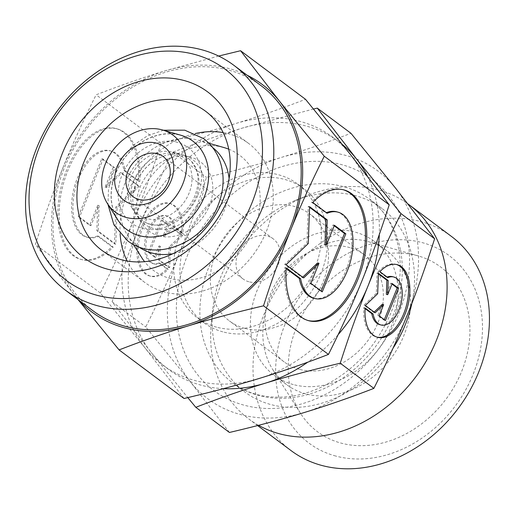 <?xml version="1.0" encoding="UTF-8"?>
<svg xmlns="http://www.w3.org/2000/svg" width="515" height="515" viewBox="0 0 515 515"><rect width="100%" height="100%" fill="white"/><g stroke="black" fill="none" stroke-linecap="round" stroke-linejoin="round"><path stroke-width="0.39" stroke-dasharray="2.58 1.93" d="M203.998 197.264A55.028 44.644 -53.2 0 0 180.211 135.22A55.028 44.644 -53.2 0 0 115.695 173.484A55.028 44.644 -53.2 0 0 139.481 235.529A55.028 44.644 -53.2 0 0 203.998 197.264M153.476 228.46A40.267 32.67 126.8 0 1 137.614 216.796A40.267 32.67 126.8 0 1 133.024 194.979A40.267 32.67 126.8 0 1 136.063 183.057A40.267 32.67 126.8 0 1 161.485 156.933A40.267 32.67 126.8 0 1 183.282 155.054A40.267 32.67 126.8 0 1 183.707 155.169A40.267 32.67 126.8 0 1 200.689 200.457A40.267 32.67 126.8 0 1 153.476 228.46M117.678 219.699A55.202 44.786 126.8 0 1 123.767 158.845A55.202 44.786 126.8 0 1 180.276 135.059A55.202 44.786 126.8 0 1 180.862 135.226M158.755 235.831A43.151 35.007 126.8 0 1 141.76 223.33A43.151 35.007 126.8 0 1 146.518 175.763A43.151 35.007 126.8 0 1 190.692 157.172A43.151 35.007 126.8 0 1 191.149 157.3A43.151 35.007 126.8 0 1 209.238 206.084A43.151 35.007 126.8 0 1 158.755 235.831M223.143 132.587A86.758 70.388 126.8 0 1 228.75 133.823A86.758 70.388 126.8 0 1 248.61 143.428A86.758 70.388 126.8 0 1 260.41 243.724A86.758 70.388 126.8 0 1 164.536 291.973A86.758 70.388 126.8 0 1 144.676 282.375A86.758 70.388 126.8 0 1 127.089 260.996M120.124 233.862A86.758 70.388 126.8 0 1 195.14 133.572M141.709 257.609A71.907 58.337 126.8 0 1 149.646 178.338A71.907 58.337 126.8 0 1 223.259 147.361A71.907 58.337 126.8 0 1 224.019 147.573M228.737 149.176A71.907 58.337 126.8 0 1 252.981 231.602A71.907 58.337 126.8 0 1 170.034 278.435A71.907 58.337 126.8 0 1 144.58 261.684M138.297 246.614A61.955 50.264 126.8 0 1 127.392 235.027A61.955 50.264 126.8 0 1 134.228 166.725A61.955 50.264 126.8 0 1 197.651 140.035A61.955 50.264 126.8 0 1 198.314 140.215A61.955 50.264 126.8 0 1 212.508 147.406M229.104 178.531A61.955 50.264 126.8 0 1 172.847 253.747M218.637 56.051L165.598 70.703A142.146 115.321 126.8 0 1 229.677 68.701A142.146 115.321 126.8 0 1 247.091 75.209M78.808 300.181A142.146 115.321 126.8 0 1 74.482 295.101L78.1 299.653M184.029 398.501L144.947 347.805L100.341 292.99C113.01 267.736 124.057 243.492 133.475 220.253C142.919 197.039 152.125 171.418 161.086 143.395C188.657 136.932 213.654 130.269 236.063 123.413A142.146 115.321 126.8 0 1 300.142 121.411A142.146 115.321 126.8 0 1 350.123 154.12A142.146 115.321 126.8 0 1 361.594 281.673A142.146 115.321 126.8 0 1 259.006 378.519A142.146 115.321 126.8 0 1 194.928 380.521A142.146 115.321 126.8 0 1 144.947 347.805A142.146 115.321 126.8 0 1 133.475 220.253A142.146 115.321 126.8 0 1 236.063 123.413C258.504 116.577 281.654 108.543 305.517 99.305M229.439 432.465L190.35 381.776L145.751 326.954C158.24 302.105 169.28 277.862 178.885 254.223C188.484 230.585 197.683 204.964 206.496 177.36C233.655 171.006 258.646 164.343 281.473 157.378A142.146 115.321 126.8 0 1 345.546 155.376A142.146 115.321 126.8 0 1 395.526 188.091A142.146 115.321 126.8 0 1 406.998 315.644A142.146 115.321 126.8 0 1 304.41 412.483A142.146 115.321 126.8 0 1 240.338 414.485A142.146 115.321 126.8 0 1 190.35 381.776A142.146 115.321 126.8 0 1 178.885 254.223A142.146 115.321 126.8 0 1 281.473 157.378C304.294 150.412 327.443 142.378 350.927 133.269M313.545 109.006L242.327 128.1A142.146 115.321 126.8 0 1 306.399 126.098A142.146 115.321 126.8 0 1 342.649 144.747M223.426 388.658A142.146 115.321 126.8 0 1 201.191 385.207A142.146 115.321 126.8 0 1 151.21 352.492L187.782 397.612M92.932 310.745A140.473 113.963 126.8 0 1 73.825 148.339A140.473 113.963 126.8 0 1 229.059 70.227A140.473 113.963 126.8 0 1 261.214 85.773M216.59 327.173A83.617 67.838 126.8 0 1 197.451 317.922A83.617 67.838 126.8 0 1 186.076 221.25A83.617 67.838 126.8 0 1 278.48 174.759A83.617 67.838 126.8 0 1 297.619 184.01A83.617 67.838 126.8 0 1 308.987 280.675A83.617 67.838 126.8 0 1 216.59 327.173M222.853 331.86A83.617 67.838 126.8 0 1 203.708 322.602A83.617 67.838 126.8 0 1 192.34 225.937A83.617 67.838 126.8 0 1 284.744 179.439A83.617 67.838 126.8 0 1 303.882 188.696A83.617 67.838 126.8 0 1 315.251 285.361A83.617 67.838 126.8 0 1 222.853 331.86M393.042 348.192A114.555 92.938 126.8 0 1 270.903 404.565A114.555 92.938 126.8 0 1 244.683 391.889A114.555 92.938 126.8 0 1 212.611 310.455A114.555 92.938 126.8 0 1 294.741 200.663A114.555 92.938 126.8 0 1 355.691 195.751A114.555 92.938 126.8 0 1 381.911 208.427A114.555 92.938 126.8 0 1 411.858 303.425M258.556 425.319A133.784 108.536 126.8 0 1 248.758 418.952A133.784 108.536 126.8 0 1 211.305 323.851A133.784 108.536 126.8 0 1 307.217 195.629A133.784 108.536 126.8 0 1 378.403 189.887A133.784 108.536 126.8 0 1 407.977 203.921M291.097 450.625A133.784 108.536 126.8 0 1 272.899 295.958A133.784 108.536 126.8 0 1 420.742 221.559A133.784 108.536 126.8 0 1 451.365 236.366M335.735 456.045A117.06 94.972 126.8 0 1 285.13 324.064A117.06 94.972 126.8 0 1 422.384 242.662A117.06 94.972 126.8 0 1 472.989 374.643A117.06 94.972 126.8 0 1 335.735 456.045M305.755 393.878A83.617 67.838 126.8 0 1 286.617 384.621A83.617 67.838 126.8 0 1 272.828 369.661A83.617 67.838 126.8 0 1 282.053 277.482A83.617 67.838 126.8 0 1 367.646 241.458A83.617 67.838 126.8 0 1 368.54 241.709A83.617 67.838 126.8 0 1 386.791 250.715A83.617 67.838 126.8 0 1 398.159 347.38A83.617 67.838 126.8 0 1 305.755 393.878M417.124 255.614A102.846 83.436 -53.2 0 0 311.839 299.923A102.846 83.436 -53.2 0 0 300.49 413.3A102.846 83.436 -53.2 0 0 341.001 443.087A102.846 83.436 -53.2 0 0 461.331 372.197A102.846 83.436 -53.2 0 0 418.219 255.916A102.846 83.436 -53.2 0 0 417.124 255.614M293.312 384.563A83.617 67.838 126.8 0 1 274.173 375.313A83.617 67.838 126.8 0 1 262.798 278.647A83.617 67.838 126.8 0 1 355.202 232.149A83.617 67.838 126.8 0 1 374.341 241.4A83.617 67.838 126.8 0 1 385.716 338.072A83.617 67.838 126.8 0 1 293.312 384.563M244.696 328.332A66.892 54.268 126.8 0 1 229.387 320.929A66.892 54.268 126.8 0 1 220.291 243.595A66.892 54.268 126.8 0 1 294.213 206.399A66.892 54.268 126.8 0 1 309.521 213.796A66.892 54.268 126.8 0 1 318.618 291.13A66.892 54.268 126.8 0 1 244.696 328.332M299.498 369.326A66.892 54.268 126.8 0 1 284.19 361.923A66.892 54.268 126.8 0 1 275.094 284.589A66.892 54.268 126.8 0 1 349.016 247.393A66.892 54.268 126.8 0 1 364.324 254.796A66.892 54.268 126.8 0 1 373.42 332.123A66.892 54.268 126.8 0 1 299.498 369.326M248.867 281.769A25.087 20.349 126.8 0 1 243.125 278.995A25.087 20.349 126.8 0 1 239.72 249.994A25.087 20.349 126.8 0 1 267.44 236.05A25.087 20.349 126.8 0 1 273.182 238.825A25.087 20.349 126.8 0 1 276.594 267.826A25.087 20.349 126.8 0 1 248.867 281.769M396.531 264.51A37.627 20.935 105.1 0 0 395.868 264.304A37.627 20.935 105.1 0 0 378.525 271.289L386.54 277.282A24.836 13.815 -74.9 0 1 387.093 277.051M379.87 271.65L378.525 271.289M392.539 276.658A24.836 13.815 -74.9 0 1 400.477 299.151A24.836 13.815 -74.9 0 1 385.632 323.999A24.836 13.815 -74.9 0 1 379.632 324.617M138.335 246.943A37.627 20.935 -74.9 0 1 170.433 203.612A37.627 20.935 -74.9 0 1 182.967 232.941L174.958 226.948A24.836 13.815 105.1 0 0 167.105 215.965A24.836 13.815 105.1 0 0 161.105 216.583A24.836 13.815 105.1 0 0 146.26 241.432A24.836 13.815 105.1 0 0 154.197 263.925A24.836 13.815 105.1 0 0 160.197 263.3L168.212 269.293A37.627 20.935 -74.9 0 1 150.869 276.278A37.627 20.935 -74.9 0 1 138.335 246.943M181.628 232.58A37.627 20.935 105.1 0 0 169.094 203.251A37.627 20.935 105.1 0 0 136.99 246.582A37.627 20.935 105.1 0 0 149.524 275.911A37.627 20.935 105.1 0 0 166.866 268.933L158.858 262.94A24.836 13.815 -74.9 0 1 152.852 263.558A24.836 13.815 -74.9 0 1 144.915 241.072A24.836 13.815 -74.9 0 1 159.759 216.223A24.836 13.815 -74.9 0 1 165.766 215.598A24.836 13.815 -74.9 0 1 173.619 226.587L181.628 232.58L182.967 232.941M158.858 262.94L160.197 263.3M343.293 189.752A67.729 37.679 105.1 0 0 342.63 189.559A67.729 37.679 105.1 0 0 311.414 202.131L325.834 212.914A44.702 24.868 -74.9 0 1 326.381 212.682M312.76 202.492L311.414 202.131M336.643 211.794A44.702 24.868 -74.9 0 1 350.927 252.279A44.702 24.868 -74.9 0 1 324.205 297.007A44.702 24.868 -74.9 0 1 313.397 298.121M59.412 206.863A67.729 37.679 -74.9 0 1 117.195 128.866A67.729 37.679 -74.9 0 1 139.758 181.66L125.338 170.877A44.702 24.868 105.1 0 0 111.208 151.101A44.702 24.868 105.1 0 0 100.399 152.215A44.702 24.868 105.1 0 0 73.677 196.942A44.702 24.868 105.1 0 0 87.962 237.428A44.702 24.868 105.1 0 0 98.771 236.308L113.191 247.091A67.729 37.679 -74.9 0 1 81.975 259.663A67.729 37.679 -74.9 0 1 59.412 206.863M138.413 181.299A67.729 37.679 105.1 0 0 115.849 128.499A67.729 37.679 105.1 0 0 58.073 206.502A67.729 37.679 105.1 0 0 80.636 259.303A67.729 37.679 105.1 0 0 111.845 246.73L97.432 235.947A44.702 24.868 -74.9 0 1 86.623 237.067A44.702 24.868 -74.9 0 1 72.338 196.582A44.702 24.868 -74.9 0 1 99.054 151.854A44.702 24.868 -74.9 0 1 109.862 150.74A44.702 24.868 -74.9 0 1 123.999 170.517L138.413 181.299L139.758 181.66M97.432 235.947L98.771 236.308M139.353 186.185L117.137 207.391L115.791 244.213L98.178 231.035L99.105 205.627L90.975 225.647L79.561 217.111L103.122 159.084L114.536 167.62L106.405 187.64L121.74 173.008L139.353 186.185L138.014 185.825L120.394 172.647L105.066 187.28L113.197 167.259L101.777 158.723L78.216 216.744L89.636 225.287L97.76 205.266L96.833 230.675L114.452 243.846L115.798 207.03L138.014 185.825M115.798 207.03L117.137 207.391M114.452 243.846L115.791 244.213M96.833 230.675L98.178 231.035M97.76 205.266L99.105 205.627M89.636 225.287L90.975 225.647M78.216 216.744L79.561 217.111M101.777 158.723L103.122 159.084M113.197 167.259L114.536 167.62M105.066 187.28L106.405 187.64M120.394 172.647L121.74 173.008M123.999 170.517L125.338 170.877M111.845 246.73L113.191 247.091M334.222 225.776L333.083 224.92L324.952 244.94M334.428 225.28L333.083 224.92M309.586 207.339L308.266 206.354L306.921 243.177L284.705 264.382L302.318 277.559L302.698 277.199M309.612 206.715L308.266 206.354M308.26 243.537L306.921 243.177M286.044 264.742L284.705 264.382M303.663 277.92L302.318 277.559M317.652 262.92L309.521 282.947L320.935 291.484L321.135 290.988M310.86 283.308L309.521 282.947M322.281 291.844L320.935 291.484M327.173 213.274L325.834 212.914M286.147 268.534L284.847 267.562A67.729 37.679 105.1 0 0 307.41 320.362A67.729 37.679 105.1 0 0 308.086 320.53M286.186 267.922L284.847 267.562M182.748 235.458L170.401 247.239L169.654 267.691L159.869 260.371L160.384 246.254L155.871 257.378L149.524 252.633L162.618 220.401L168.959 225.139L164.44 236.263L172.956 228.132L182.748 235.458L181.402 235.091L171.617 227.772L163.101 235.902L167.613 224.778L161.272 220.034L148.185 252.273L154.526 257.017L159.045 245.893L158.53 260.011L168.315 267.33L169.062 246.878L181.402 235.091M169.062 246.878L170.401 247.239M168.315 267.33L169.654 267.691M158.53 260.011L159.869 260.371M159.045 245.893L160.384 246.254M154.526 257.017L155.871 257.378M148.185 252.273L149.524 252.633M161.272 220.034L162.618 220.401M167.613 224.778L168.959 225.139M163.101 235.902L164.44 236.263M171.617 227.772L172.956 228.132M173.619 226.587L174.958 226.948M166.866 268.933L168.212 269.293M392.012 284.061L390.866 283.205L386.353 294.329M392.211 283.565L390.866 283.205M378.403 273.877L377.083 272.892L376.336 293.344L363.989 305.125L373.781 312.451L374.154 312.09M378.422 273.253L377.083 272.892M377.675 293.705L376.336 293.344M365.335 305.485L363.989 305.125M375.12 312.811L373.781 312.451M382.297 304.32L377.778 315.438L384.119 320.182L384.319 319.693M379.124 315.804L377.778 315.438M385.465 320.542L384.119 320.182M387.879 277.643L386.54 277.282M365.071 308.614L363.77 307.642A37.627 20.935 105.1 0 0 376.304 336.971A37.627 20.935 105.1 0 0 376.98 337.132M365.109 308.002L363.77 307.642M338.136 334.653A142.146 115.321 126.8 0 1 307.719 362.2M367.478 176.278A142.146 115.321 126.8 0 1 379.304 234.505M139.739 224.939A142.146 115.321 126.8 0 1 242.327 128.1C219.506 135.065 196.35 143.099 172.866 152.208C160.377 177.057 149.337 201.301 139.739 224.939C130.141 248.578 120.935 274.199 112.122 301.803L151.21 352.492A142.146 115.321 126.8 0 1 139.739 224.939M63.01 167.549A142.146 115.321 126.8 0 1 165.598 70.703C143.157 77.54 120.008 85.574 96.144 94.812C83.475 120.066 72.428 144.309 63.01 167.549C53.566 190.762 44.361 216.384 35.4 244.406L74.482 295.101A142.146 115.321 126.8 0 1 63.01 167.549M172.866 152.208L206.496 177.36M112.122 301.803L145.751 326.954M161.086 143.395L96.144 94.812M100.341 292.99L35.4 244.406M146.376 218.547A36.398 29.529 126.8 0 1 132.04 208.002A36.398 29.529 126.8 0 1 136.057 167.884A36.398 29.529 126.8 0 1 173.317 152.202A36.398 29.529 126.8 0 1 173.703 152.311A36.398 29.529 126.8 0 1 188.96 193.46A36.398 29.529 126.8 0 1 146.376 218.547M179.091 153.856A38.644 31.351 -53.2 0 0 133.784 180.726A38.644 31.351 -53.2 0 0 135.271 213.101A38.644 31.351 -53.2 0 0 145.694 222.486A38.644 31.351 -53.2 0 0 150.489 224.289A38.644 31.351 -53.2 0 0 195.797 197.419A38.644 31.351 -53.2 0 0 191.451 161.311A38.644 31.351 -53.2 0 0 179.503 153.966A38.644 31.351 -53.2 0 0 179.091 153.856M197.715 195.571A47.193 38.29 126.8 0 1 142.378 228.39A47.193 38.29 126.8 0 1 121.978 175.177A47.193 38.29 126.8 0 1 177.315 142.359A47.193 38.29 126.8 0 1 197.715 195.571M209.167 266.274A114.555 92.938 126.8 0 1 343.479 186.617A114.555 92.938 126.8 0 1 369.699 199.292A114.555 92.938 126.8 0 1 393.003 315.772A114.555 92.938 126.8 0 1 258.691 395.43A114.555 92.938 126.8 0 1 232.465 382.754A114.555 92.938 126.8 0 1 209.167 266.274M187.067 256.425A131.943 107.043 126.8 0 1 341.773 164.678A131.943 107.043 126.8 0 1 398.816 313.435A131.943 107.043 126.8 0 1 244.11 405.189A131.943 107.043 126.8 0 1 187.067 256.425M163.41 130.231L147.586 135.728L133.198 145.365L121.308 158.382L112.791 173.787L108.517 189.031L107.957 204.365M161.485 156.933C149.968 162 141.483 170.768 136.037 183.224L133.024 194.979M137.614 216.796L141.76 223.33M144.676 282.375L101.616 250.161M198.314 140.215L208.884 143.241M203.708 322.602L197.451 317.922M381.911 208.427L369.699 199.292C399.086 220.13 409.637 268.006 390.84 312.985C376.401 346.653 353.509 371.251 322.165 386.771C310.165 392.391 298.204 395.752 286.269 396.84C265.264 398.494 247.329 393.801 232.465 382.754L244.683 391.889M212.611 310.455L211.305 323.851M294.741 200.663L307.217 195.629M257.597 425.564L248.758 418.952M272.828 369.661L300.49 413.3M286.617 384.621L274.173 375.313M284.19 361.923L229.387 320.929M243.125 278.995L133.076 196.679M395.868 264.304L397.213 264.665M170.433 203.612L169.094 203.251M154.197 263.925L152.852 263.558M342.63 189.559L343.969 189.919M117.195 128.866L115.849 128.499M87.962 237.428L86.623 237.067M111.208 151.101L109.862 150.74M81.975 259.663L80.636 259.303M307.41 320.362L308.749 320.723M167.105 215.965L165.766 215.598M150.869 276.278L149.524 275.911M376.304 336.971L377.643 337.331M273.182 238.825L163.126 156.502M364.324 254.796L309.521 213.796M386.791 250.715L374.341 241.4M368.54 241.709L418.219 255.916M303.882 188.696L297.619 184.01M127.392 235.027L133.276 244.31M248.61 143.428L205.549 111.214M183.707 155.169L191.149 157.3M132.04 208.002L135.271 213.101M191.451 161.311L196.099 168.939L197.593 174.469C198.719 181.1 197.792 188.239 194.818 195.867C186.436 218.65 158.607 230.643 145.694 222.486M173.703 152.311L179.503 153.966"/><path stroke-width="0.77" d="M126.387 217.491A48.095 39.018 126.8 0 1 107.448 203.567A48.095 39.018 126.8 0 1 112.753 150.547A48.095 39.018 126.8 0 1 161.987 129.825A48.095 39.018 126.8 0 1 162.502 129.967A48.095 39.018 126.8 0 1 182.658 184.344A48.095 39.018 126.8 0 1 126.387 217.491M162.502 129.967L180.862 135.226A55.202 44.786 126.8 0 1 204.004 197.631A55.202 44.786 126.8 0 1 139.417 235.683A55.202 44.786 126.8 0 1 117.678 219.699L107.448 203.567M107.455 269.145A103.483 83.951 126.8 0 1 62.721 152.472A103.483 83.951 126.8 0 1 184.055 80.514A103.483 83.951 126.8 0 1 228.789 197.187A103.483 83.951 126.8 0 1 107.455 269.145M121.476 259.76A86.758 70.388 126.8 0 1 101.616 250.161A86.758 70.388 126.8 0 1 89.816 149.859A86.758 70.388 126.8 0 1 185.69 101.616A86.758 70.388 126.8 0 1 205.549 111.214A86.758 70.388 126.8 0 1 217.349 211.517A86.758 70.388 126.8 0 1 121.476 259.76M127.089 260.996A86.758 70.388 126.8 0 1 120.124 233.862M195.14 133.572A86.758 70.388 126.8 0 1 223.143 132.587M208.884 143.241L224.019 147.573A71.907 58.337 126.8 0 1 228.737 149.176M212.508 147.406A61.955 50.264 126.8 0 1 229.104 178.531M172.847 253.747A61.955 50.264 126.8 0 1 151.79 252.968A61.955 50.264 126.8 0 1 138.297 246.614M247.091 75.209A142.146 115.321 126.8 0 1 279.658 101.416L240.576 50.727L218.637 56.051M78.1 299.653L119.087 349.917C142.951 340.679 166.1 332.645 188.542 325.808C210.95 318.952 235.941 312.296 263.519 305.826C272.48 277.804 281.686 252.183 291.13 228.969C300.548 205.73 311.588 181.486 324.263 156.232L279.658 101.416A142.146 115.321 126.8 0 1 291.13 228.969A142.146 115.321 126.8 0 1 188.542 325.808A142.146 115.321 126.8 0 1 124.463 327.81A142.146 115.321 126.8 0 1 78.808 300.181M342.649 144.747A142.146 115.321 126.8 0 1 356.386 158.807L317.298 108.118L313.545 109.006M187.782 397.612L195.809 407.307C219.293 398.204 242.443 390.17 265.264 383.205A142.146 115.321 126.8 0 1 223.426 388.658M96.859 295.243A132.11 107.178 126.8 0 1 39.745 146.292A132.11 107.178 126.8 0 1 194.651 54.423A132.11 107.178 126.8 0 1 251.764 203.374A132.11 107.178 126.8 0 1 96.859 295.243M97.683 305.788A140.473 113.963 126.8 0 1 65.527 290.248A140.473 113.963 126.8 0 1 46.421 127.842A140.473 113.963 126.8 0 1 201.655 49.73A140.473 113.963 126.8 0 1 233.81 65.276A140.473 113.963 126.8 0 1 252.917 227.675A140.473 113.963 126.8 0 1 97.683 305.788M233.81 65.276L261.214 85.773A140.473 113.963 126.8 0 1 280.315 248.172A140.473 113.963 126.8 0 1 125.081 326.285A140.473 113.963 126.8 0 1 92.932 310.745L65.527 290.248M407.977 203.921A133.784 108.536 126.8 0 1 409.026 204.693A133.784 108.536 126.8 0 1 427.218 359.361A133.784 108.536 126.8 0 1 279.381 433.759A133.784 108.536 126.8 0 1 258.556 425.319M409.026 204.693L451.365 236.366A133.784 108.536 126.8 0 1 469.564 391.033A133.784 108.536 126.8 0 1 321.721 465.431A133.784 108.536 126.8 0 1 291.097 450.625L257.597 425.564M138.818 199.453A25.087 20.349 126.8 0 1 133.076 196.679A25.087 20.349 126.8 0 1 129.664 167.678A25.087 20.349 126.8 0 1 157.384 153.728A25.087 20.349 126.8 0 1 163.126 156.502A25.087 20.349 126.8 0 1 166.538 185.503A25.087 20.349 126.8 0 1 138.818 199.453M131.808 204.146A33.449 27.134 126.8 0 1 117.349 166.435A33.449 27.134 126.8 0 1 156.566 143.176A33.449 27.134 126.8 0 1 171.025 180.887A33.449 27.134 126.8 0 1 131.808 204.146M376.98 337.132A37.627 20.935 105.1 0 0 408.401 293.64A37.627 20.935 105.1 0 0 396.531 264.51M379.87 271.65A37.627 20.935 -74.9 0 1 397.213 264.665A37.627 20.935 -74.9 0 1 409.747 294.001A37.627 20.935 -74.9 0 1 377.643 337.331A37.627 20.935 -74.9 0 1 365.109 308.002L373.118 313.995A24.836 13.815 105.1 0 0 380.971 324.978A24.836 13.815 105.1 0 0 386.977 324.36A24.836 13.815 105.1 0 0 401.822 299.511A24.836 13.815 105.1 0 0 393.885 277.019A24.836 13.815 105.1 0 0 387.879 277.643L379.87 271.65M373.118 313.995L371.779 313.635L365.071 308.614M380.971 324.978L379.632 324.617A24.836 13.815 -74.9 0 1 371.779 313.635M308.086 320.53A67.729 37.679 105.1 0 0 365.193 242.359A67.729 37.679 105.1 0 0 343.293 189.752M312.76 202.492A67.729 37.679 -74.9 0 1 343.969 189.919A67.729 37.679 -74.9 0 1 366.532 242.72A67.729 37.679 -74.9 0 1 308.749 320.723A67.729 37.679 -74.9 0 1 286.186 267.922L300.606 278.712A44.702 24.868 105.1 0 0 314.736 298.488A44.702 24.868 105.1 0 0 325.544 297.367A44.702 24.868 105.1 0 0 352.266 252.64A44.702 24.868 105.1 0 0 337.982 212.161A44.702 24.868 105.1 0 0 327.173 213.274L312.76 202.492M300.606 278.712L299.26 278.345L286.147 268.534M314.736 298.488L313.397 298.121A44.702 24.868 -74.9 0 1 299.26 278.345M345.842 233.816L322.281 291.844L310.86 283.308L318.991 263.281L303.663 277.92L286.044 264.742L308.26 243.537L309.612 206.715L327.225 219.892L326.298 245.301L334.428 225.28L345.842 233.816L344.496 233.456L334.222 225.776M326.298 245.301L324.952 244.94L325.879 219.532L309.586 207.339M327.225 219.892L325.879 219.532M302.698 277.199L317.652 262.92L318.991 263.281M321.135 290.988L344.496 233.456M326.381 212.682A44.702 24.868 -74.9 0 1 336.643 211.794L337.982 212.161M398.552 288.31L385.465 320.542L379.124 315.804L383.636 304.68L375.12 312.811L365.335 305.485L377.675 293.705L378.422 273.253L388.207 280.572L387.692 294.689L392.211 283.565L398.552 288.31L397.213 287.949L392.012 284.061M387.692 294.689L386.353 294.329L386.868 280.212L378.403 273.877M388.207 280.572L386.868 280.212M374.154 312.09L382.297 304.32L383.636 304.68M384.319 319.693L397.213 287.949M387.093 277.051A24.836 13.815 -74.9 0 1 392.539 276.658L393.885 277.019M411.858 303.425A114.555 92.938 126.8 0 1 393.042 348.192M379.304 234.505A142.146 115.321 126.8 0 1 367.852 286.359A142.146 115.321 126.8 0 1 338.136 334.653M307.719 362.2A142.146 115.321 126.8 0 1 265.264 383.205C288.091 376.233 313.081 369.577 340.241 363.223C349.054 335.619 358.253 309.998 367.852 286.359C377.456 262.721 388.497 238.477 400.985 213.622L356.386 158.807A142.146 115.321 126.8 0 1 367.478 176.278M317.298 108.118L350.927 133.269L395.526 188.091L434.615 238.78C425.802 266.384 416.596 292.005 406.998 315.644C397.4 339.282 386.359 363.526 373.871 388.374C350.387 397.483 327.231 405.517 304.41 412.483C281.589 419.448 256.599 426.111 229.439 432.465L195.809 407.307M400.985 213.622L434.615 238.78M340.241 363.223L373.871 388.374M240.576 50.727L305.517 99.305L350.123 154.12L389.205 204.816C380.244 232.838 371.038 258.459 361.594 281.673C352.176 304.912 341.13 329.156 328.461 354.41C304.597 363.648 281.441 371.682 259.006 378.519C236.591 385.375 211.601 392.037 184.029 398.501L119.087 349.917M389.205 204.816L324.263 156.232M328.461 354.41L263.519 305.826M144.58 261.684A71.907 58.337 126.8 0 1 141.709 257.609L133.276 244.31M107.957 204.365L113.924 224.843L127.295 240.518C155.395 263.088 204.204 242.9 218.057 205.305C223.903 190.595 224.682 176.304 220.401 162.437C217.15 152.595 211.53 144.638 203.554 138.574L184.737 130.173L163.41 130.231"/></g></svg>
